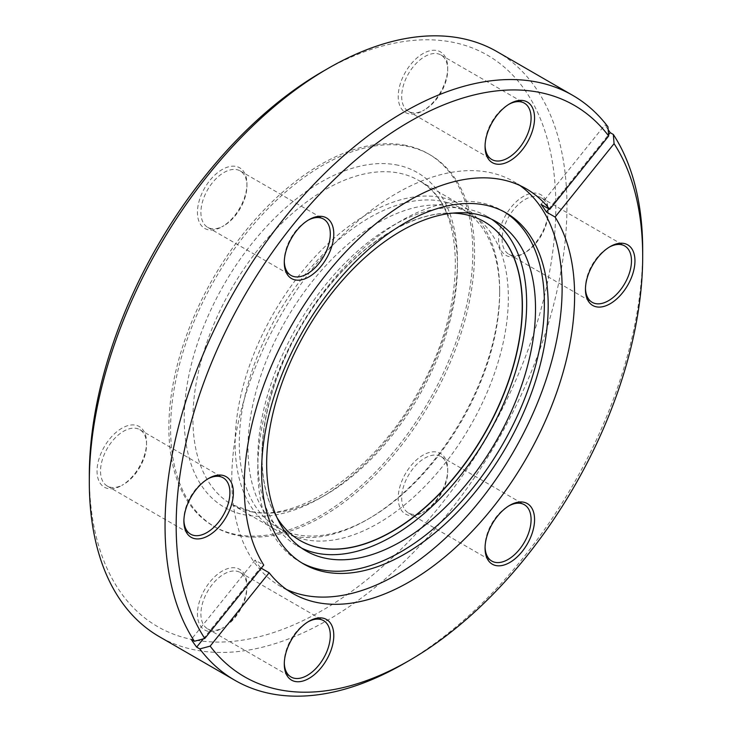 <?xml version="1.0" encoding="UTF-8"?>
<svg xmlns="http://www.w3.org/2000/svg" width="732" height="732" viewBox="0 0 732 732"><rect width="100%" height="100%" fill="white"/><g stroke="black" fill="none" stroke-linecap="round" stroke-linejoin="round"><path stroke-width="0.55" stroke-dasharray="3.66 2.75" d="M308.145 621.761A32.547 18.794 120 0 0 307.294 622.237L309.032 621.23L307.294 622.237A32.547 18.794 120 0 0 284.281 662.094A32.547 18.794 120 0 0 284.3 663.073M508.932 505.839A32.547 18.794 120 0 0 508.072 506.315L509.811 505.309L508.072 506.315A32.547 18.794 120 0 0 485.06 546.173A32.547 18.794 120 0 0 485.078 547.152M609.317 247.096A32.547 18.794 120 0 0 608.466 247.572L610.204 246.574L608.466 247.572A32.547 18.794 120 0 0 585.454 287.429A32.547 18.794 120 0 0 585.472 288.408M508.932 104.273A32.547 18.794 120 0 0 508.072 104.749L509.811 103.743L508.072 104.749A32.547 18.794 120 0 0 485.06 144.607A32.547 18.794 120 0 0 485.078 145.586M308.145 220.195A32.547 18.794 120 0 0 307.294 220.671L309.032 219.664L307.294 220.671A32.547 18.794 120 0 0 284.281 260.528A32.547 18.794 120 0 0 284.3 261.507M223.928 627.251L222.189 628.257A34.999 20.212 120 0 0 246.94 585.38A34.999 20.212 120 0 0 222.189 571.097A34.999 20.212 120 0 0 197.439 613.965A34.999 20.212 120 0 0 222.189 628.257L223.928 627.251A32.547 18.794 -60 0 1 207.65 628.861A32.547 18.794 -60 0 1 202.663 602.784A32.547 18.794 -60 0 1 223.928 574.098A32.547 18.794 -60 0 1 240.197 572.488A32.547 18.794 -60 0 1 246.94 587.393A32.547 18.794 -60 0 1 223.928 627.251M424.706 511.329L422.968 512.336A34.999 20.212 120 0 0 447.719 469.468A34.999 20.212 120 0 0 422.968 455.176A34.999 20.212 120 0 0 398.217 498.044A34.999 20.212 120 0 0 422.968 512.336L424.706 511.329A32.547 18.794 -60 0 1 408.438 512.94A32.547 18.794 -60 0 1 403.442 486.862A32.547 18.794 -60 0 1 424.706 458.186A32.547 18.794 -60 0 1 440.975 456.567A32.547 18.794 -60 0 1 447.719 471.472A32.547 18.794 -60 0 1 424.706 511.329M525.1 252.586L523.362 253.592A34.999 20.212 120 0 0 548.112 210.725A34.999 20.212 120 0 0 523.362 196.432A34.999 20.212 120 0 0 498.611 239.3A34.999 20.212 120 0 0 523.362 253.592L525.1 252.586A32.547 18.794 -60 0 1 508.822 254.196A32.547 18.794 -60 0 1 503.836 228.119A32.547 18.794 -60 0 1 525.1 199.443A32.547 18.794 -60 0 1 541.369 197.823A32.547 18.794 -60 0 1 548.112 212.728A32.547 18.794 -60 0 1 525.1 252.586M424.706 109.763L422.968 110.77A34.999 20.212 120 0 0 447.719 67.902A34.999 20.212 120 0 0 422.968 53.61A34.999 20.212 120 0 0 398.217 96.478A34.999 20.212 120 0 0 422.968 110.77L424.706 109.763A32.547 18.794 -60 0 1 408.438 111.374A32.547 18.794 -60 0 1 403.442 85.296A32.547 18.794 -60 0 1 424.706 56.62A32.547 18.794 -60 0 1 440.975 55.001A32.547 18.794 -60 0 1 447.719 69.906A32.547 18.794 -60 0 1 424.706 109.763M223.928 225.685L222.189 226.691A34.999 20.212 120 0 0 246.94 183.814A34.999 20.212 120 0 0 222.189 169.531A34.999 20.212 120 0 0 197.439 212.399A34.999 20.212 120 0 0 222.189 226.691L223.928 225.685A32.547 18.794 -60 0 1 207.65 227.295A32.547 18.794 -60 0 1 202.663 201.218A32.547 18.794 -60 0 1 223.928 172.532A32.547 18.794 -60 0 1 240.197 170.922A32.547 18.794 -60 0 1 246.94 185.827A32.547 18.794 -60 0 1 223.928 225.685M121.796 485.426L123.534 484.428A32.547 18.794 -60 0 1 107.256 486.039A32.547 18.794 -60 0 1 102.27 459.961A32.547 18.794 -60 0 1 123.534 431.276A32.547 18.794 -60 0 1 139.803 429.666A32.547 18.794 -60 0 1 146.546 444.571A32.547 18.794 -60 0 1 123.534 484.428L121.796 485.435A34.999 20.212 120 0 0 121.796 485.426A34.999 20.212 120 0 0 146.546 442.558A34.999 20.212 120 0 0 121.796 428.275A34.999 20.212 120 0 0 97.045 471.143A34.999 20.212 120 0 0 121.796 485.435M207.751 478.938A32.547 18.794 120 0 0 206.9 479.414L208.638 478.408L206.9 479.414A32.547 18.794 120 0 0 183.888 519.272A32.547 18.794 120 0 0 183.906 520.251M286.551 589.48A233.59 134.871 -60 0 1 280.146 586.158A233.59 134.871 -60 0 1 244.342 398.977A233.59 134.871 -60 0 1 396.936 193.129A233.59 134.871 -60 0 1 513.736 181.563A233.59 134.871 -60 0 1 519.812 185.452M301.694 562.826A202.645 117.001 -60 0 1 299.763 561.755A202.645 117.001 -60 0 1 268.699 399.37A202.645 117.001 -60 0 1 401.081 220.799A202.645 117.001 -60 0 1 502.408 210.761A202.645 117.001 -60 0 1 504.302 211.896M322.574 71.58A329.885 190.457 -60 0 1 555.844 206.259A329.885 190.457 -60 0 1 322.574 610.278A329.885 190.457 -60 0 1 89.313 475.599M497.01 51.643A337.745 194.996 -60 0 1 548.78 322.281A337.745 194.996 -60 0 1 328.137 619.903A337.745 194.996 -60 0 1 159.265 636.63M642.669 253.217A337.745 194.996 -60 0 1 403.872 663.622M301.703 548.167A190.119 109.763 -60 0 1 297.165 545.788A190.119 109.763 -60 0 1 268.022 393.441A190.119 109.763 -60 0 1 392.224 225.914A190.119 109.763 -60 0 1 487.283 216.498A190.119 109.763 -60 0 1 491.611 219.234M300.093 540.527A184.098 106.286 -60 0 1 300.001 540.481A184.098 106.286 -60 0 1 290.997 344.626A184.098 106.286 -60 0 1 463.255 214.092A184.098 106.286 -60 0 1 484.099 221.604A184.098 106.286 -60 0 1 484.191 221.659M452.769 213.113A184.098 106.286 120 0 0 300.175 328A184.098 106.286 120 0 0 276.98 517.588M295.051 536.428A187.044 107.988 -60 0 1 273.869 528.788A187.044 107.988 -60 0 1 264.719 329.803A187.044 107.988 -60 0 1 439.731 197.183A187.044 107.988 -60 0 1 460.913 204.814A187.044 107.988 -60 0 1 499.654 290.439A187.044 107.988 -60 0 1 367.391 519.528A187.044 107.988 -60 0 1 295.051 536.428M298.272 534.955A184.098 106.286 -60 0 1 277.428 527.443A184.098 106.286 -60 0 1 268.415 331.587A184.098 106.286 -60 0 1 440.673 201.053A184.098 106.286 -60 0 1 461.526 208.574A184.098 106.286 -60 0 1 499.654 292.846A184.098 106.286 -60 0 1 369.477 518.32A184.098 106.286 -60 0 1 298.272 534.955M239.456 535.833A214.924 124.092 120 0 0 440.554 383.44A214.924 124.092 120 0 0 430.041 154.8A214.924 124.092 120 0 0 405.702 146.025A214.924 124.092 120 0 0 204.603 298.418A214.924 124.092 120 0 0 215.117 527.067A214.924 124.092 120 0 0 239.456 535.833M403.963 145.028A214.924 124.092 -60 0 1 428.302 153.793A214.924 124.092 -60 0 1 438.816 382.443A214.924 124.092 -60 0 1 237.717 534.827A214.924 124.092 -60 0 1 213.378 526.061A214.924 124.092 -60 0 1 202.865 297.412A214.924 124.092 -60 0 1 403.963 145.028M449.357 206.067A184.098 106.286 120 0 0 277.099 336.601A184.098 106.286 120 0 0 286.111 532.457A184.098 106.286 120 0 0 306.955 539.969A184.098 106.286 120 0 0 479.213 409.435A184.098 106.286 120 0 0 470.209 213.579A184.098 106.286 120 0 0 449.357 206.067M607.944 126.801L604.815 124.998L541.012 204.365M608.173 129.637A337.745 194.996 120 0 0 604.815 124.998M203.276 638.88L260.455 567.739L261.26 568.206M260.455 567.739A233.59 134.871 -60 0 1 255.075 560.081L263.758 565.095M255.075 560.081L191.272 639.448M548.899 208.922L608.576 134.679M252.842 512.052A187.044 107.988 -60 0 1 231.66 504.421A187.044 107.988 -60 0 1 222.51 305.436A187.044 107.988 -60 0 1 397.522 172.816A187.044 107.988 -60 0 1 418.704 180.447A187.044 107.988 -60 0 1 427.854 379.432A187.044 107.988 -60 0 1 252.842 512.052M395.555 164.737A193.184 111.539 -60 0 1 435.201 360.181A193.184 111.539 -60 0 1 246.126 515.118A193.184 111.539 -60 0 1 206.479 319.683A193.184 111.539 -60 0 1 395.555 164.737M246.94 587.393L246.94 585.38M447.719 471.472L447.719 469.468M548.112 212.728L548.112 210.725M447.719 69.906L447.719 67.902M246.94 185.827L246.94 183.814M146.546 444.571L146.546 442.558M139.803 429.666L223.178 477.804M526.216 188.774L513.736 181.563M506.224 212.966L502.408 210.761M240.197 170.922L323.562 219.06M440.975 55.001L524.35 103.139M541.369 197.823L624.744 245.961M440.975 456.567L524.35 504.705M240.197 572.488L323.562 620.626M487.283 216.498L496.14 221.613M273.869 528.788L231.66 504.421L251.543 511.577C300.019 522.255 375.983 469.541 418.247 391.995C468.754 305.683 466.394 204.072 418.704 180.447L460.913 204.814M430.041 154.8L428.302 153.793M286.111 532.457L277.428 527.443M470.209 213.579L461.526 208.574M215.117 527.067L213.378 526.061M499.654 292.846L499.654 290.439M369.477 518.32L367.391 519.528M297.165 545.788L306.031 550.903M207.65 628.861L291.025 676.999M408.438 512.94L491.803 561.078M508.822 254.196L592.197 302.334M408.438 111.374L491.803 159.512M207.65 227.295L291.025 275.433M303.588 563.96L299.763 561.755M292.626 593.368L280.146 586.158M107.256 486.039L190.631 534.177M183.888 519.272L183.888 521.276M284.281 260.528L284.281 262.532M485.06 144.607L485.06 146.62M585.454 287.429L585.454 289.442M485.06 546.173L485.06 548.186M284.281 662.094L284.281 664.098"/><path stroke-width="1.1" d="M309.032 621.23L309.032 621.23A34.999 20.212 -60 0 1 333.783 635.522A34.999 20.212 -60 0 1 309.032 678.39A34.999 20.212 -60 0 1 284.281 664.098A34.999 20.212 -60 0 1 309.032 621.23L309.032 621.23M284.3 663.073A32.547 18.794 120 0 0 291.025 676.999A32.547 18.794 120 0 0 307.294 675.38A32.547 18.794 120 0 0 328.558 646.704A32.547 18.794 120 0 0 323.562 620.626A32.547 18.794 120 0 0 308.145 621.761M509.811 505.309L509.811 505.309A34.999 20.212 -60 0 1 534.561 519.601A34.999 20.212 -60 0 1 509.811 562.469A34.999 20.212 -60 0 1 485.06 548.186A34.999 20.212 -60 0 1 509.811 505.309L509.811 505.309M485.078 547.152A32.547 18.794 120 0 0 491.803 561.078A32.547 18.794 120 0 0 508.072 559.468A32.547 18.794 120 0 0 529.337 530.782A32.547 18.794 120 0 0 524.35 504.705A32.547 18.794 120 0 0 508.932 505.839M610.204 246.574L610.204 246.565A34.999 20.212 -60 0 1 634.955 260.857A34.999 20.212 -60 0 1 610.204 303.725A34.999 20.212 -60 0 1 585.454 289.442A34.999 20.212 -60 0 1 610.204 246.574A34.999 20.212 -60 0 1 610.204 246.565M585.472 288.408A32.547 18.794 120 0 0 592.197 302.334A32.547 18.794 120 0 0 608.466 300.724A32.547 18.794 120 0 0 629.73 272.039A32.547 18.794 120 0 0 624.744 245.961A32.547 18.794 120 0 0 609.317 247.096M509.811 103.743L509.811 103.743A34.999 20.212 -60 0 1 534.561 118.035A34.999 20.212 -60 0 1 509.811 160.903A34.999 20.212 -60 0 1 485.06 146.62A34.999 20.212 -60 0 1 509.811 103.743L509.811 103.743M485.078 145.586A32.547 18.794 120 0 0 491.803 159.512A32.547 18.794 120 0 0 508.072 157.902A32.547 18.794 120 0 0 529.337 129.216A32.547 18.794 120 0 0 524.35 103.139A32.547 18.794 120 0 0 508.932 104.273M309.032 219.664L309.032 219.664A34.999 20.212 -60 0 1 333.783 233.956A34.999 20.212 -60 0 1 309.032 276.824A34.999 20.212 -60 0 1 284.281 262.532A34.999 20.212 -60 0 1 309.032 219.664L309.032 219.664M284.3 261.507A32.547 18.794 120 0 0 291.025 275.433A32.547 18.794 120 0 0 307.294 273.814A32.547 18.794 120 0 0 328.558 245.138A32.547 18.794 120 0 0 323.562 219.06A32.547 18.794 120 0 0 308.145 220.195M208.638 478.408L208.638 478.408A34.999 20.212 -60 0 1 233.389 492.7A34.999 20.212 -60 0 1 208.638 535.568A34.999 20.212 -60 0 1 183.888 521.276A34.999 20.212 -60 0 1 208.638 478.408L208.638 478.408M183.906 520.251A32.547 18.794 120 0 0 190.631 534.177A32.547 18.794 120 0 0 206.9 532.557A32.547 18.794 120 0 0 228.164 503.881A32.547 18.794 120 0 0 223.178 477.804A32.547 18.794 120 0 0 207.751 478.938M261.26 568.206L269.147 572.753A233.59 134.871 -60 0 0 292.626 593.368A233.59 134.871 -60 0 0 409.426 581.803A233.59 134.871 -60 0 0 555.085 217.038L546.401 212.024A233.59 134.871 -60 0 0 541.012 204.365L549.705 209.379L608.685 136.006L607.944 126.801A337.745 194.996 -60 0 0 572.735 95.37L497.01 51.643A337.745 194.996 -60 0 0 328.137 68.369A337.745 194.996 -60 0 0 328.137 68.378A337.745 194.996 -60 0 0 89.313 482.022A337.745 194.996 -60 0 0 159.265 636.63L234.99 680.357A337.745 194.996 -60 0 1 199.781 648.918L196.661 647.115L203.276 638.88M519.812 185.452A233.59 134.871 -60 0 1 547.801 374.436A233.59 134.871 -60 0 1 396.936 574.593A233.59 134.871 -60 0 1 286.551 589.48M196.661 647.115A337.745 194.996 120 0 1 191.272 639.448L194.401 641.259L204.777 638.478L263.758 565.095A233.59 134.871 -60 0 1 409.426 200.339A233.59 134.871 -60 0 1 526.216 188.774A233.59 134.871 -60 0 1 549.705 209.379M404.906 553.923A202.645 117.001 -60 0 1 303.588 563.96A202.645 117.001 -60 0 1 272.524 401.575A202.645 117.001 -60 0 1 404.906 223.004A202.645 117.001 -60 0 1 506.224 212.966A202.645 117.001 -60 0 1 537.288 375.351A202.645 117.001 -60 0 1 404.906 553.923M504.302 211.896A202.645 117.001 -60 0 1 532.942 374.885A202.645 117.001 -60 0 1 401.081 551.718A202.645 117.001 -60 0 1 301.694 562.826M89.313 482.022L89.313 475.599A329.885 190.457 -60 0 1 322.574 71.58L328.128 68.378L322.574 71.58M194.401 641.259A337.745 194.996 -60 0 1 403.863 112.097A337.745 194.996 -60 0 1 572.735 95.37M608.576 134.679L610.204 132.657L613.324 134.468L614.075 143.664A329.885 190.457 -60 0 1 642.687 256.401A329.885 190.457 -60 0 1 409.426 660.42L403.863 663.631A337.745 194.996 -60 0 1 234.99 680.357M403.863 663.631A337.745 194.996 -60 0 0 403.863 663.622A337.745 194.996 -60 0 1 403.863 663.622L409.426 660.42A329.885 190.457 -60 0 1 210.157 646.136L199.781 648.918M613.324 134.468A337.745 194.996 -60 0 1 642.687 249.978A337.745 194.996 -60 0 1 642.669 253.217M401.081 231.028A190.119 109.763 -60 0 1 496.14 221.613A190.119 109.763 -60 0 1 525.283 373.951A190.119 109.763 -60 0 1 401.081 541.488A190.119 109.763 -60 0 1 306.031 550.903A190.119 109.763 -60 0 1 276.888 398.556A190.119 109.763 -60 0 1 401.081 231.028M491.611 219.234A190.119 109.763 -60 0 1 515.191 372.881A190.119 109.763 -60 0 1 392.224 536.373A190.119 109.763 -60 0 1 301.703 548.167M484.191 221.659A184.098 106.286 -60 0 1 493.066 417.533A184.098 106.286 -60 0 1 320.854 547.994A184.098 106.286 -60 0 1 300.093 540.527M276.98 517.588A184.098 106.286 120 0 0 300.175 540.582A184.098 106.286 120 0 0 321.028 548.094A184.098 106.286 120 0 0 493.286 417.56A184.098 106.286 120 0 0 484.273 221.705A184.098 106.286 120 0 0 463.429 214.192A184.098 106.286 120 0 0 452.769 213.113M555.085 217.038L614.075 143.664M269.147 572.753L210.157 646.136M204.777 638.478A329.885 190.457 -60 0 1 292.791 225.145A329.885 190.457 -60 0 1 608.685 136.006M610.204 132.657A337.745 194.996 120 0 0 608.173 129.637M546.401 212.024L548.899 208.922M642.687 256.401L642.687 249.978"/></g></svg>
